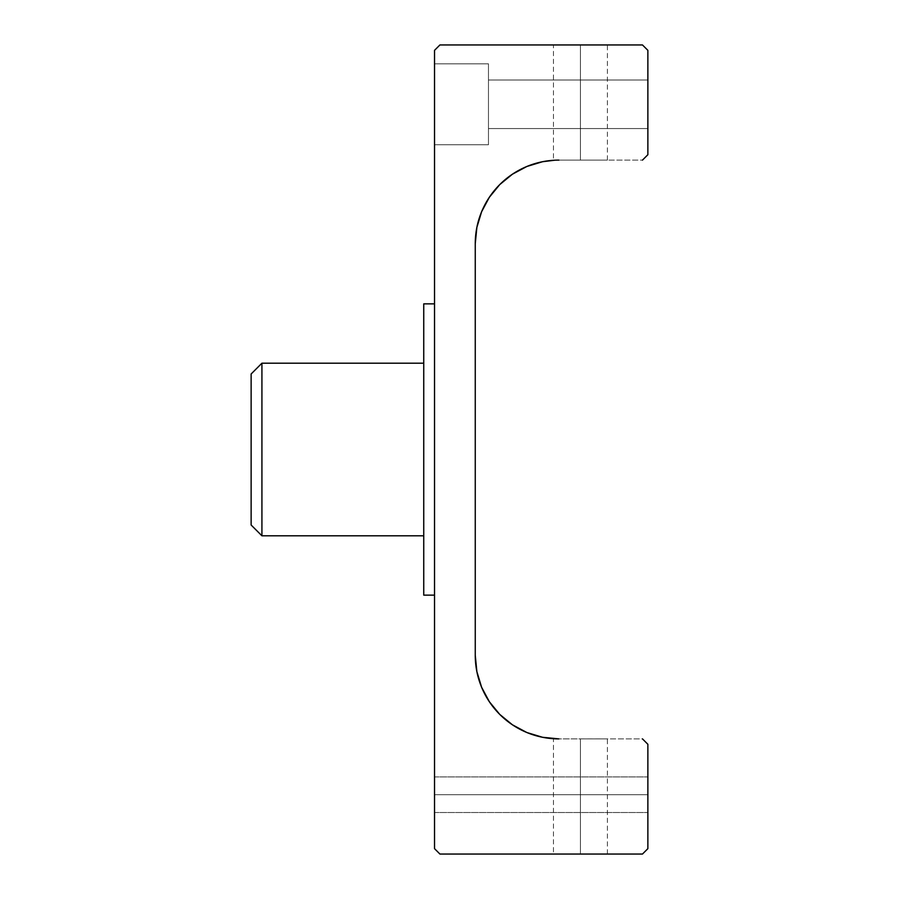 <?xml version="1.0" encoding="UTF-8"?>
<svg xmlns="http://www.w3.org/2000/svg" width="899" height="899" viewBox="0 0 899 899"><rect width="100%" height="100%" fill="white"/><g stroke="black" fill="none" stroke-linecap="round" stroke-linejoin="round"><path stroke-width="0.67" stroke-dasharray="4.5 3.37" d="M580.439 854.05L553.469 854.05L580.439 854.05L580.439 738.888L580.439 854.05L607.409 854.05L553.469 854.05L580.439 854.05L580.439 738.888L558.863 738.888L607.409 738.888L580.439 738.888L580.439 854.05L607.409 854.05L580.439 854.05M558.717 160.112L580.439 160.112L558.863 160.112L580.439 160.112L580.439 44.95L553.469 44.95L580.439 44.95L580.439 160.112L642.47 160.112L647.864 154.718L647.864 50.344L642.47 44.95L439.926 44.95L434.532 50.344L434.532 848.656L439.926 854.05L642.47 854.05L647.864 848.656L647.864 744.282L642.47 738.888L556.548 738.854L542.558 737.281M553.469 44.95L585.699 44.95L553.469 44.95L553.469 160.292L556.548 160.146L554.604 160.224M434.532 794.716L434.532 812.516L434.532 794.716L647.864 794.716L434.532 794.716L434.532 812.516L434.532 794.716L647.864 794.716L647.864 812.516L647.864 794.716L434.532 794.716L434.532 776.916L434.532 812.516L434.532 776.916L434.532 794.716L647.864 794.716L647.864 812.516L647.864 776.916L647.864 812.516L647.864 776.916L647.864 812.516L647.864 794.716L434.532 794.716L434.532 776.916L434.532 794.716L647.864 794.716L647.864 776.916L647.864 794.716L434.532 794.716L434.532 776.916L434.532 794.716M647.864 80.011L647.864 128.557L488.472 128.557L488.472 80.011L647.864 80.011L647.864 128.557L488.472 128.557L488.472 80.011L647.864 80.011L647.864 128.557L647.864 80.011L647.864 128.557L647.864 80.011L488.472 80.011L488.472 144.739L434.532 144.739L434.532 63.829L488.472 63.829L488.472 144.739L434.532 144.739L434.532 63.829L488.472 63.829L488.472 144.739L488.472 80.011L488.472 128.557L647.864 128.557L647.864 80.011L488.472 80.011L488.472 128.557L647.864 128.557L647.864 80.011M423.744 535.804L423.744 303.862L423.744 535.804M434.532 595.138L434.532 303.862L434.532 595.138M488.472 63.829L488.472 96.395L488.472 63.829L434.532 63.829L434.532 144.739L434.532 64.604L434.532 144.739L488.472 144.739L488.472 63.829L434.532 63.829L434.532 144.739L488.472 144.739L488.472 63.829M475.256 655.281L475.256 243.719L475.256 655.281A83.607 83.607 0 0 0 475.256 655.292L475.256 655.281M585.699 44.95L607.409 44.95L585.699 44.95M580.439 160.112L607.409 160.112L580.439 160.112L580.439 44.95L580.439 160.112L607.409 160.112L580.439 160.112M481.617 211.726L489.348 197.274L499.743 184.598A83.607 83.607 0 0 1 558.863 160.112L642.47 160.112L647.864 154.718L647.864 50.344L642.47 44.95L439.926 44.95L434.532 50.344L434.532 848.656L439.926 854.05L642.47 854.05L647.864 848.656L647.864 744.282L642.47 738.888L558.863 738.888A83.607 83.607 0 0 1 499.743 714.402L489.348 701.726L481.617 687.274M512.419 174.204L526.87 166.472M261.924 535.804L261.924 363.196L261.924 535.804M251.136 373.984L251.136 525.016L251.136 373.984M647.864 794.716L647.864 776.916L647.864 794.716M554.852 738.787L553.469 738.708L553.469 854.05M580.439 44.95L607.409 44.95L580.439 44.95M580.439 738.888L607.409 738.888L580.439 738.888M434.532 812.516L647.864 812.516L434.532 812.516M434.532 776.916L647.864 776.916L434.532 776.916M607.409 160.112L607.409 44.95M607.409 854.05L607.409 738.888"/><path stroke-width="1.35" d="M553.469 738.708L554.852 738.787L553.469 738.708M553.469 160.292L542.558 161.719L554.852 160.213M261.924 363.196L251.136 373.984L251.136 525.016L261.924 535.804L261.924 363.196L261.924 535.804L423.744 535.804L261.924 535.804L251.136 525.016L251.136 373.984L261.924 363.196L423.744 363.196L261.924 363.196M434.532 303.862L423.744 303.862L423.744 595.138L434.532 595.138L423.744 595.138L423.744 303.862L434.532 303.862M647.864 50.344L647.864 154.718L647.864 50.344L642.47 44.95L439.926 44.95L642.47 44.95L647.864 50.344M434.532 848.656L434.532 50.344L434.532 848.656L439.926 854.05L642.47 854.05L439.926 854.05L434.532 848.656M481.617 211.726L476.863 227.413L475.256 243.719L475.256 655.281L475.256 243.719L476.863 227.413L481.617 211.726L489.348 197.274L499.743 184.598L512.419 174.204L526.87 166.472L542.558 161.719L526.87 166.472M647.864 744.282L647.864 848.656L647.864 744.282L642.47 738.888L647.864 744.282M475.256 655.281A83.607 83.607 0 0 0 558.863 738.888L542.558 737.281L526.87 732.528L512.419 724.796L499.743 714.402L489.348 701.726L481.617 687.274L476.863 671.587L475.256 655.281L476.863 671.587L481.617 687.274M642.47 854.05L647.864 848.656L642.47 854.05M542.558 737.281L526.87 732.528L512.419 724.796L499.743 714.402A83.607 83.607 0 0 1 475.256 655.292M475.256 243.708A83.607 83.607 0 0 1 499.743 184.598L512.419 174.204M642.47 160.112L647.864 154.718L642.47 160.112M439.926 44.95L434.532 50.344L439.926 44.95M475.256 243.719A83.607 83.607 0 0 1 558.863 160.112"/></g></svg>

